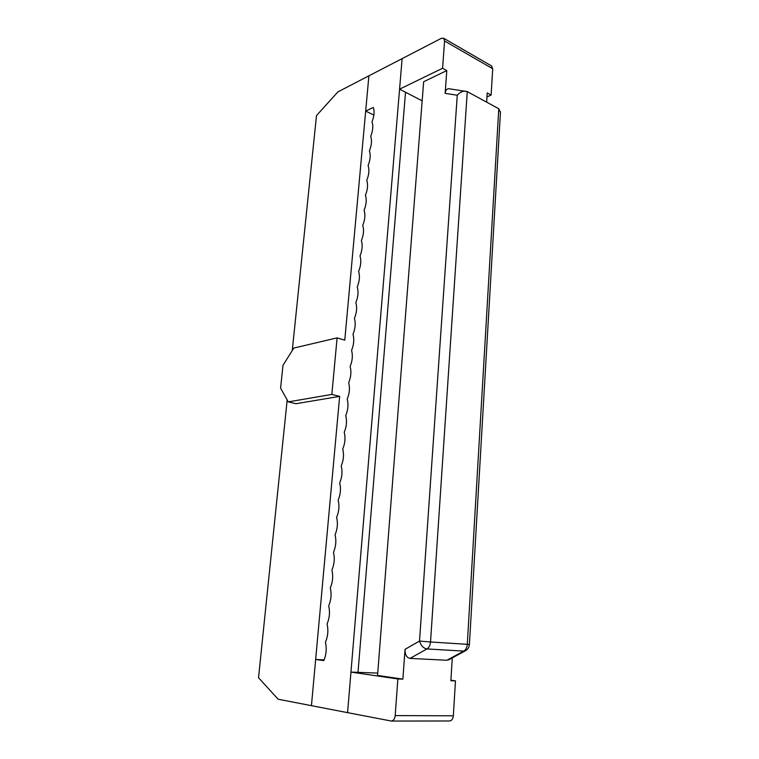 <?xml version="1.0" encoding="UTF-8"?>
<svg xmlns="http://www.w3.org/2000/svg" width="759" height="759" viewBox="0 0 759 759"><rect width="100%" height="100%" fill="white"/><g stroke="black" fill="none" stroke-linecap="round" stroke-linejoin="round"><path stroke-width="1.14" d="M292.272 350.525L316.494 115.567L337.945 91.858L368.893 75.834L344.776 340.155L337.1 337.878L293.818 348.058L282.993 365.316L280.593 388.134L288.278 401.881L295.953 403.712L339.643 396.388L311.437 705.661L278.145 699.229L258.525 677.749L287.177 399.908M288.278 401.881L331.835 394.424L337.1 337.878M331.835 394.424L339.643 396.388M311.437 705.661L315.649 659.486L323.808 660.615C326.304 654.704 326.854 648.575 325.45 642.218C327.945 636.317 328.486 630.236 327.082 623.964C329.567 618.073 330.108 612.039 328.704 605.862C331.18 599.971 331.711 593.984 330.307 587.893C332.774 582.011 333.305 576.072 331.901 570.066C334.358 564.193 334.89 558.301 333.486 552.381C335.933 546.508 336.455 540.664 335.061 534.829C337.499 528.966 338.021 523.16 336.617 517.42C339.045 511.557 339.567 505.798 338.163 500.134C340.582 494.289 341.095 488.568 339.69 482.99C342.11 477.145 342.622 471.472 341.218 465.969C343.628 460.134 344.131 454.499 342.726 449.081C345.127 443.247 345.63 437.668 344.225 432.317C346.616 426.492 347.119 420.951 345.715 415.685C348.096 409.869 348.59 404.367 347.195 399.168C349.567 393.361 350.06 387.906 348.656 382.783C351.028 376.986 351.512 371.559 350.108 366.521C352.48 360.724 352.954 355.345 351.559 350.373C353.912 344.586 354.387 339.245 352.992 334.349C355.335 328.571 355.81 323.268 354.415 318.438C356.758 312.67 357.223 307.404 355.829 302.651C358.163 296.892 358.627 291.665 357.223 286.978C359.557 281.219 360.022 276.029 358.618 271.418C360.942 265.669 361.398 260.517 360.003 255.963C362.309 250.223 362.774 245.11 361.369 240.631C363.675 234.901 364.13 229.825 362.736 225.404C365.032 219.683 365.487 214.636 364.083 210.29C366.379 204.569 366.825 199.57 365.43 195.281C367.717 189.57 368.153 184.598 366.758 180.376C369.035 174.674 369.481 169.741 368.087 165.585C370.354 159.883 370.79 154.988 369.396 150.889C371.663 145.206 372.1 140.339 370.705 136.307C372.963 130.624 373.39 125.795 371.995 121.82C374.253 116.146 374.68 111.355 373.286 107.436L365.677 111.089L368.893 75.834L402.118 58.633L347.575 712.644L311.437 705.661M324.121 659.875L315.649 659.486M373.893 115.074L365.677 111.089M358.011 672.351L405.515 92.237M422.165 100.833L399.576 89.173L402.118 58.633L441.387 38.301L443.673 38.254L444.575 40.986L442.582 68.263L446.785 70.578L445.135 93.385C445.495 90.302 446.747 88.746 448.911 88.727L467.269 91.611L498.777 108.755L467.288 644.382C467.003 647.598 465.817 649.837 463.749 651.108L465.665 650.653M500.437 112.446L498.777 108.755M491.49 65.919L492.714 68.746L491.12 95.074L486.984 96.886M446.785 70.578L423.645 81.735L377.555 675.434L402.877 679.134L397.858 678.963L395.183 715.595C394.765 718.915 393.485 720.737 391.359 721.05L347.575 712.644L350.952 672.085L377.735 673.091M491.12 95.074L487.221 92.93L486.652 102.161M450.903 680.244L455.466 680.88L453.341 715.794C452.981 718.953 451.719 720.68 449.575 720.984L391.359 721.05M452.288 657.892L450.874 680.728L455.466 680.88M446.861 660.264L410.05 658.395L426.928 648.936C429.006 647.617 430.211 645.302 430.524 641.981L419.518 641.061C420.932 645.643 423.399 648.271 426.928 648.936L463.749 651.108L446.861 660.264L448.958 659.694M402.877 679.134L405.031 649.334C404.993 654.675 406.663 657.692 410.05 658.395M399.576 89.173L442.582 68.263M405.031 649.334L419.518 641.061L457.26 95.207C459.793 92.389 462.544 91.023 465.514 91.108M397.858 678.963L350.952 672.085M444.575 40.986L492.714 68.746M395.183 715.595L453.341 715.794M457.26 95.207L445.135 93.385M469.413 644.457L430.524 641.981L467.269 91.611M491.766 66.071L443.673 38.254M448.588 659.894L465.343 650.824C467.791 649.457 469.147 647.342 469.413 644.467L500.475 111.829"/></g></svg>
